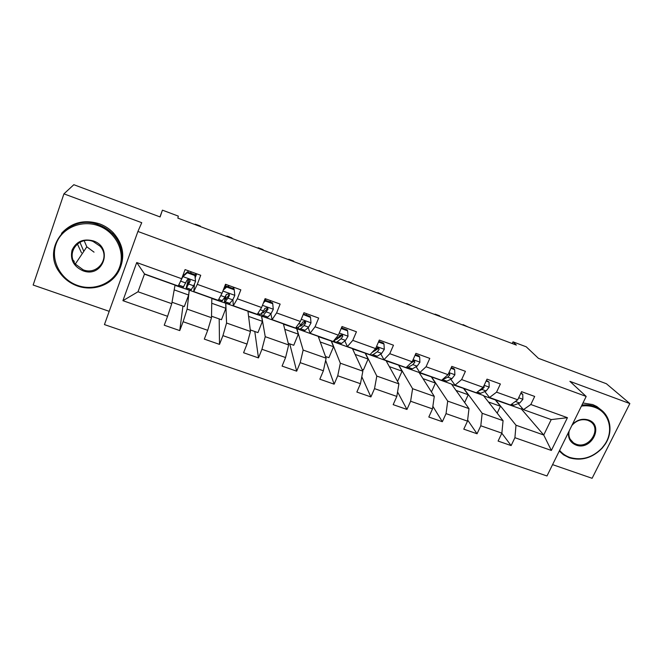 <?xml version="1.0" encoding="UTF-8"?>
<svg xmlns="http://www.w3.org/2000/svg" width="663" height="663" viewBox="0 0 663 663"><rect width="100%" height="100%" fill="white"/><g stroke="black" fill="none" stroke-linecap="round" stroke-linejoin="round"><path stroke-width="0.99" d="M81.491 252.802L77.38 243.934M552.577 464.63L592.1 478.296L629.85 403.568L606.388 383.728L538.422 358.327L526.24 346.807L513.005 341.835L512.209 343.533M104.439 324.588L546.983 475.976L586.183 396.441L137.912 231.462L104.439 324.588M137.912 231.462L141.749 222.693L63.93 193.853L33.15 285.032L109.204 311.328M63.93 193.853L73.833 184.704L160.106 216.95L162.427 210.154L159.974 216.9M483.634 395.811L521.483 409.121L543.726 435.011L551.226 419.588L523.447 409.643L530.823 404.505L534.685 396.441L521.566 391.684L517.72 399.781L496.554 392.156L500.383 383.993L487.015 379.145L483.203 387.349L461.639 379.584L465.426 371.313L451.801 366.374L448.031 374.678L426.052 366.763L429.798 358.385L415.908 353.346L412.179 361.766L389.769 353.694L393.474 345.208L379.311 340.069L375.631 348.597L352.782 340.368L356.437 331.773L342 326.527L338.362 335.171L315.058 326.784L318.671 318.066L303.944 312.721L300.356 321.48L276.587 312.919L280.142 304.085L265.117 298.64L261.587 307.516L237.337 298.781L240.835 289.83L225.511 284.27L222.03 293.27L197.284 284.352L200.732 275.278L185.085 269.601L181.662 278.725L136.727 262.54L122.92 300.679L138.02 291.77L171.758 303.679L175.04 285.09L144.459 274.134M530.823 404.505L567.437 417.69L551.367 450.45L514.911 437.704L511.132 445.594L501.825 433.229M122.92 300.679L167.582 316.292L164.242 325.21L179.748 330.588L183.112 321.721L207.701 330.315L204.303 339.108L219.503 344.387L222.925 335.635L247.034 344.064L243.578 352.741L258.479 357.912L261.951 349.277L285.587 357.539L282.082 366.1L296.684 371.172L300.206 362.653L323.387 370.758L319.831 379.203L334.152 384.175L337.732 375.772L360.457 383.711L356.86 392.048L370.907 396.93L374.529 388.634L396.822 396.424L393.176 404.654L406.958 409.444L410.621 401.248L432.5 408.897L428.812 417.027L442.337 421.718L446.042 413.629L467.506 421.138L463.777 429.16L477.053 433.768L480.799 425.779L501.866 433.146L498.095 441.069L511.132 445.594M162.427 210.154L178.314 216.121L177.85 218.127L516.353 345.083L513.005 341.835M517.72 399.781L510.485 405.002L489.543 397.502L484.802 391.535M483.377 395.479L503.06 420.657L482.167 413.281L463.818 388.477L483.377 395.479M489.543 397.502L496.554 392.156M501.866 433.146L503.06 420.657M480.799 425.779L482.167 413.281M483.203 387.349L476.341 392.769L455.009 385.128L450.774 379.253M451.495 384.068L468.99 408.623L447.707 401.107L431.596 376.94L451.495 384.068M455.009 385.128L461.639 379.584M467.506 421.138L468.99 408.623M446.042 413.629L447.707 401.107M448.031 374.678L441.55 380.313L419.812 372.531L416.107 366.73M413.032 361.915L412.485 361.07M419.049 372.449L434.273 396.366L412.593 388.709L398.794 365.197L419.049 372.449M419.812 372.531L426.052 366.763M432.5 408.897L434.273 396.366M410.621 401.248L412.593 388.709M412.179 361.766L406.096 367.617L383.943 359.686L380.794 353.951M377.993 348.846L377.338 347.652M386.032 360.631L398.902 383.877L376.808 376.078L365.421 353.246L386.032 360.631M383.943 359.686L389.769 353.694M396.822 396.424L398.902 383.877M374.529 388.634L376.808 376.078M375.631 348.597L369.962 354.68L347.379 346.592L344.826 340.898M342.299 335.254L341.967 334.533M352.426 348.597L362.86 371.156L340.334 363.2L331.45 341.089L352.426 348.597M347.379 346.592L352.782 340.368M360.457 383.711L362.86 371.156M337.732 375.772L340.334 363.2M338.362 335.171L333.124 341.486L310.102 333.249L308.187 327.547M318.223 336.348L326.113 358.177L303.148 350.072L296.867 328.707L318.223 336.348M310.102 333.249L315.058 326.784M323.387 370.758L326.113 358.177M300.206 362.653L303.148 350.072M300.356 321.48L295.574 328.044L272.095 319.632L270.869 313.831M283.399 323.884L288.654 344.951L265.233 336.68L261.653 316.094L283.399 323.884M272.095 319.632L276.587 312.919M285.587 357.539L288.654 344.951M261.951 349.277L265.233 336.68M261.587 307.516L257.269 314.328L233.326 305.751L232.904 299.61M247.937 311.187L250.457 331.467L226.572 323.03L225.793 303.256L247.937 311.187M233.326 305.751L237.337 298.781M247.034 344.064L250.457 331.467M222.925 335.635L226.572 323.03M222.03 293.27L218.21 300.339L193.778 291.587L194.483 284.046M211.82 298.259L211.497 317.71L187.132 309.107L189.27 290.179L211.82 298.259M193.778 291.587L197.284 284.352M207.701 330.315L211.497 317.71M183.112 321.721L187.132 309.107M181.662 278.725L178.355 286.068L144.526 273.952L136.727 262.54M167.582 316.292L171.758 303.679M629.85 403.568L569.898 381.349L586.183 396.441M144.526 273.952L138.02 291.77M523.447 409.643L518.217 403.585M521.483 409.121L522.03 407.994M495.501 399.822L516.005 425.223L543.726 435.011L551.367 450.45M174.999 285.33L189.27 290.179M211.82 298.507L225.793 303.256M247.97 311.453L261.653 316.094M283.466 324.157L296.867 328.707M318.323 336.638L331.45 341.089M352.567 348.887L365.421 353.246M386.197 360.929L398.794 365.197M419.248 372.763L431.596 376.94M451.718 384.383L463.818 388.477M551.226 419.588L567.437 417.69M514.911 437.704L516.005 425.223M195.287 277.515L196.687 273.811M172.007 302.245L184.289 306.579L188.657 295.027L189.179 290.402M179.748 330.588L182.947 306.107M174.195 289.872L188.657 295.027M211.737 303.264L225.892 308.312L225.702 303.48M211.522 316.21L221.459 319.723L225.892 308.312M219.503 344.387L219.188 318.92M233.525 288.712L234.047 287.361M248.584 316.408L262.44 321.348L261.562 316.317M250.258 329.901L257.94 332.619L262.44 321.348M258.479 357.912L254.783 331.5M270.181 301.996L270.711 300.662M284.75 329.312L298.309 334.152L296.775 328.923M288.248 343.326L293.75 345.274L298.309 334.152M296.684 371.172L289.748 343.857M306.497 314.204L306.223 315.058M320.254 341.975L333.53 346.716L331.359 341.304M325.508 356.495L328.906 357.697L333.53 346.716M334.152 384.175L325.641 360.357M355.119 354.415L368.114 359.056L365.33 353.462M362.056 369.415L363.44 369.904L368.114 359.056M370.907 396.93L361.791 376.725M389.355 366.631L402.085 371.172L398.703 365.404M397.551 381.432L402.085 371.172M406.958 409.444L397.568 391.932M422.977 378.623L435.442 383.073L431.497 377.148M431.447 391.924L435.442 383.073M442.337 421.718L432.864 406.311M456.011 390.408L468.227 394.767L463.727 388.684M464.647 402.524L468.227 394.767M477.053 433.768L467.639 420.052M488.465 401.985L500.432 406.253L495.402 400.021M497.184 413.14L500.432 406.253M194.872 275.518L195.568 281.311L194.872 275.518L187.223 272.75L182.831 276.711L178.206 286.018M182.831 276.711L181.206 279.745M195.568 281.311L193.654 285.811L190.662 290.551L186.038 288.894M195.071 275.733L195.842 273.504M194.947 274.731L187.322 271.963L187.223 272.75M182.947 275.916L187.322 271.963M188.466 279.272L185.947 288.861L190.057 281.319L189.635 279.711C188.507 279.032 187.637 279.198 186.999 280.217L182.963 287.792L178.306 286.126M188.284 270.761L187.795 272.137M195.287 224.666L195.345 224.185L200.441 226.1L200.4 226.58M191.043 271.764L190.554 273.139M190.115 280.524L187.099 285.678L188.69 279.289M190.729 273.197L191.209 271.822M195.345 224.185L195.179 224.624M98.522 225.785C81.441 219.37 61.303 228.171 55.957 244.398C50.363 260.526 60.731 279.72 77.687 285.488C94.577 291.496 114.053 282.968 119.597 267.148C125.398 251.426 115.694 231.959 98.522 225.785M77.554 286.018C70.005 283.308 63.98 278.709 59.455 272.22C40.758 247.539 69.466 212.599 98.878 224.898C104.157 226.854 108.732 229.821 112.602 233.79C123.376 244.879 125.141 262.109 117.003 274.034C108.923 286.01 92.116 291.132 77.554 286.018M93.259 240.884C113.92 247.639 102.864 278.667 82.842 270.728C73.576 266.41 69.988 259.548 72.06 250.15C76.212 241.456 83.281 238.365 93.259 240.884M83.207 269.824C97.701 275.709 110.862 257.385 100.055 246.172L93.102 241.465C79.137 235.688 65.861 252.669 75.309 264.056L83.207 269.824M74.273 261.413L73.203 260.261M61.502 233.384C71.695 222.337 84.392 219.163 99.591 223.862C104.829 225.81 109.378 228.76 113.224 232.705C123.011 243.851 125.232 255.86 119.87 268.73M83.811 251.318L79.908 242.26M94.038 252.155L86.82 246.818L84.193 240.752M559.613 450.359C562.307 453.625 565.713 455.987 569.84 457.445C581.749 460.81 592.457 457.694 601.946 448.097L604.871 444.285C614.145 430.842 609.231 412.229 594.719 407.331C590.551 405.831 586.117 405.416 581.426 406.096M581.932 405.076C586.457 404.538 590.733 404.994 594.752 406.452L598.855 408.391C610.731 415.171 613.532 431.978 605.145 444.293L602.153 448.188C592.432 458.017 581.476 461.208 569.285 457.768L563.517 454.843L559.274 451.055M572.351 424.519C577.15 419.745 582.512 418.237 588.437 419.986C604.482 425.149 591.379 451.23 575.998 445.047C570.42 442.693 567.942 438.409 568.564 432.193M569.177 430.95C568.174 436.055 569.633 440.041 573.57 442.917L576.039 444.152C589.283 449.58 602.402 428.315 589.971 421.361L587.857 420.342C581.783 418.618 576.462 420.325 571.887 425.455M582.959 402.988L592.739 404.571L596.816 406.51L601.656 410.356M234.81 295.474L234.122 288.927L234.81 295.474L232.73 299.858L228.975 304.267L224.517 302.668M233.02 288.529L233.484 287.162M234.188 289.764L226.688 287.046L223.24 290.137M234.122 288.927L226.655 286.217L226.688 287.046M223.746 288.819L226.655 286.217M225.022 297.09L224.351 302.61L228.014 298.159L229.365 295.483L228.942 293.866L226.373 294.405L225.03 297.09L221.425 301.566L216.925 299.958M226.058 284.468L224.956 287.734M227.011 236.558L226.978 236.053L232 237.934L232.05 238.448M228.636 285.405L228.163 286.764M229.365 295.483L229.315 294.538L225.495 299.461L225.926 295.4M228.47 286.88L228.942 285.513M226.978 236.053L226.812 236.484M254.957 313.5L254.493 313.334M272.742 303.729L272.543 302.85L265.208 300.198L265.382 301.06L272.742 303.729L273.28 309.356L271.051 313.632L267.951 317.047L266.559 317.726L262.25 316.185M267.902 309.339L268.018 308.792M269.965 301.914L270.421 300.563M265.382 301.06L263.476 302.759M264.106 301.176L265.208 300.198M261.769 312.895L262.018 316.102L263.377 315.414L267.91 309.372L267.479 307.756L264.968 308.312L263.493 310.922L260.484 314.378L259.15 315.074L254.807 313.516M258.23 248.269L258.114 247.738L263.062 249.586L263.194 250.133M265.531 298.789L264.985 300.397M267.91 309.372L267.703 308.378L263.153 312.977L262.846 311.66M265.498 300.298L265.954 298.938M258.114 247.738L257.948 248.169M292.159 326.818L291.554 326.602M303.215 314.486L310.541 317.42L311.005 322.964L308.626 327.141L305.096 330.365L303.43 330.928L299.278 329.436M304.226 323.163L304.607 321.074M310.541 317.42L310.209 316.508L303.405 314.038M298.333 327.199L298.98 329.337L300.612 328.757L304.085 325.516L305.701 322.989L305.278 321.373L302.817 321.945L301.217 324.48L297.77 327.737L296.162 328.326L291.977 326.826M288.969 259.797L288.77 259.233L293.634 261.056L293.85 261.628M305.701 322.989L305.353 321.953L301.474 325.748L300.107 326.237L299.792 325.823M288.77 259.233L288.596 259.664M328.657 339.887L327.92 339.622M341.163 328.508L347.611 330.845L348.009 336.315L345.489 340.401L341.536 343.417L339.613 343.882L335.602 342.448M339.912 337.301L340.144 335.03M341.81 327.961L342.241 326.619M347.611 330.845L347.155 329.892L341.453 327.829M334.425 340.782L335.238 342.315L337.135 341.843L341.031 338.793L342.763 336.34L342.357 334.74L339.937 335.321L338.221 337.782L333.157 341.453M333.058 341.462L328.434 339.879M319.218 271.15L318.936 270.554L324.025 272.949M342.763 336.34L342.282 335.271L336.655 339.365M318.936 270.554L318.762 270.976M364.476 352.716L363.606 352.401M378.465 342.025L383.976 344.022L384.308 349.409L381.648 353.396L377.305 356.238L375.125 356.595L371.255 355.211M375.125 350.777L375.101 350.296M383.976 344.022L383.405 343.036L378.764 341.346M368.794 354.257L364.219 352.699M349.003 282.322L348.647 281.7L353.735 284.096M370.203 354.423L370.832 355.061L372.979 354.688L377.28 351.829L379.128 349.442L378.73 347.851L376.352 348.448L374.52 350.835L371.91 352.592M379.128 349.442L378.515 348.332L372.531 352.169M348.647 281.7L348.473 282.115M399.632 365.305L398.637 364.948M415.055 355.277L419.654 356.943L419.919 362.263L417.135 366.158L412.403 368.819L409.983 369.076L406.245 367.741M419.654 356.943L418.975 355.923L415.345 354.606M403.866 366.821L399.341 365.272M378.333 293.319L377.893 292.673L382.99 295.068M405.524 367.41L408.159 367.294L412.842 364.617L414.806 362.296L414.425 360.722L412.626 360.755M414.806 362.296L414.068 361.153L410.488 363.39M377.893 292.673L377.719 293.087M434.141 377.661L433.03 377.264M450.939 368.272L454.669 369.631L454.868 374.877L451.959 378.672L446.854 381.167L444.202 381.333L440.605 380.048M454.669 369.631L453.873 368.57L451.238 367.617M438.301 379.153L433.826 377.62M407.215 304.151L406.701 303.48L411.798 305.867M439.784 379.684L440.928 380.09M441.948 379.965L447.749 377.164L449.812 374.918L449.456 373.352L448.743 373.112M449.812 374.918L448.95 373.733L448.213 374.28M406.701 303.48L406.527 303.894M468.028 389.794L466.802 389.355M486.145 381.026L489.037 382.079L489.17 387.126L486.145 390.963L480.683 393.283L477.808 393.366L474.335 392.123M489.037 382.079L486.443 380.38M472.114 391.261L467.68 389.745M435.657 314.817L435.077 314.129L439.586 315.82L440.174 316.516M473.432 391.734L474.691 392.181M478.678 390.921L482.009 389.479L484.181 387.3L483.94 385.816M501.303 401.712L499.96 401.231M520.687 393.54L522.775 394.294L522.85 399.408L519.701 403.029L513.908 405.192L510.808 405.184L507.46 403.982M522.775 394.294L520.985 392.894M505.314 403.145L500.93 401.645M463.669 325.326L463.023 324.613L468.119 326.992M506.482 403.568L507.85 404.057M514.77 401.902L517.646 399.83M517.786 399.64L518.101 398.977M195.552 281.17L182.938 276.612M183.717 286.864L178.944 285.148M191.474 289.648L186.726 287.941M185.797 282.985L180.966 281.245M193.654 285.811L188.839 284.079M190.14 280.631L190.057 281.319M234.793 295.325L222.892 291.032M222.47 300.753L218.715 299.403M230.086 303.48L225.42 301.806M225.03 297.09L220.787 295.565M232.73 299.858L228.014 298.159M273.264 309.215L262.465 305.311M260.484 314.378L257.841 313.425M267.951 317.047L263.377 315.414M263.493 310.922L260.186 309.729M271.051 313.632L266.418 311.975M310.997 322.823L301.242 319.309M297.77 327.737L296.204 327.174M305.096 330.365L300.612 328.757M301.217 324.48L298.798 323.61M308.626 327.141L304.085 325.516M348 336.182L339.265 333.025M334.351 340.848L333.82 340.658M341.536 343.417L337.135 341.843M338.221 337.782L336.663 337.227M345.489 340.401L341.031 338.793M384.3 349.277L376.543 346.484M377.305 356.238L372.979 354.688M374.52 350.835L373.791 350.57M381.648 353.396L377.28 351.829M419.911 362.131L413.107 359.678M412.403 368.819L408.159 367.294M417.135 366.158L412.842 364.617M454.868 374.744L448.967 372.614M446.854 381.167L442.693 379.675M451.959 378.672L447.749 377.164M489.17 387.126L484.147 385.311M480.683 393.283L477.244 392.057M486.145 390.963L482.009 389.479M483.576 386.546L484.181 387.3M522.85 399.275L518.673 397.767M513.908 405.192L511.438 404.306M519.701 403.029L515.648 401.571M113.224 232.705L112.602 233.79M75.309 264.056L86.82 246.818M596.816 406.51L598.855 408.391M573.57 442.917L570.147 439.196"/></g></svg>
